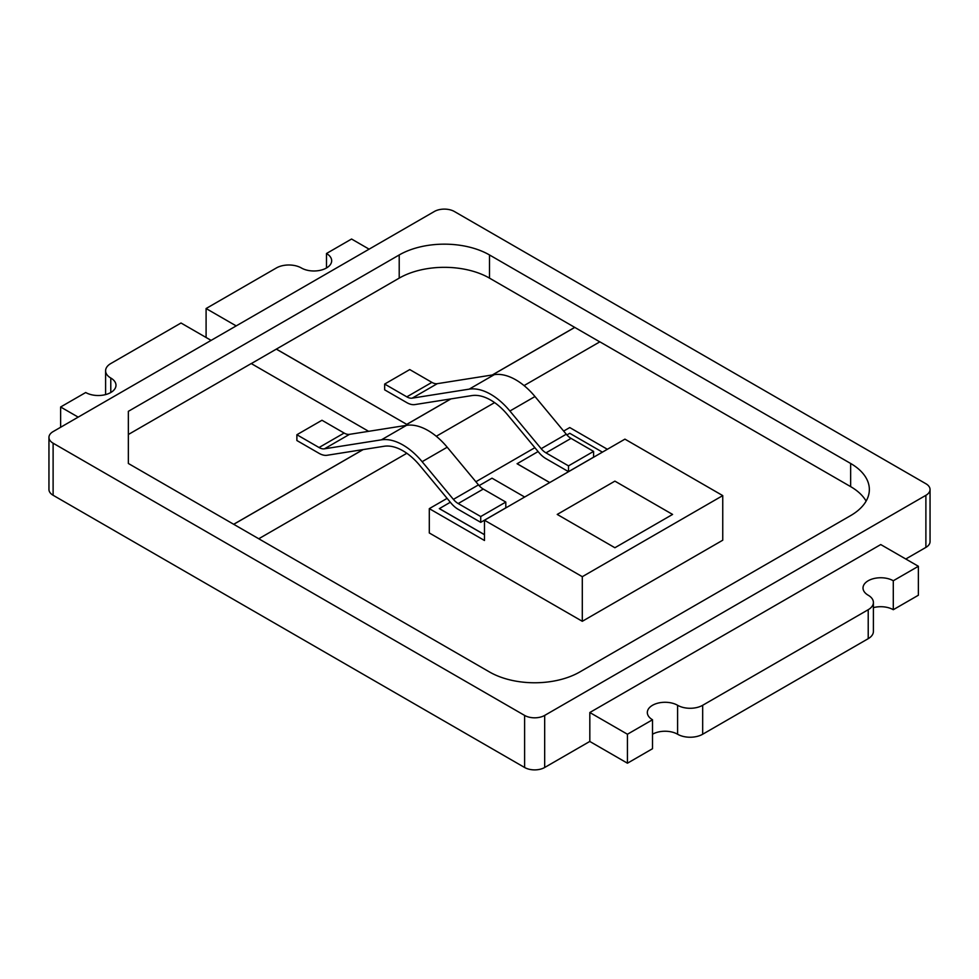 <?xml version="1.0" encoding="UTF-8"?>
<svg xmlns="http://www.w3.org/2000/svg" width="979" height="979" viewBox="0 0 979 979"><rect width="100%" height="100%" fill="white"/><g stroke="black" fill="none" stroke-linecap="round" stroke-linejoin="round"><path stroke-width="1.47" d="M557.222 514.428L614.898 481.13L672.585 514.428L614.898 547.738L557.222 514.428L614.898 547.738L672.585 514.428L614.898 481.13L557.222 514.428M582.297 621.298L582.297 576.692L722.747 495.607L722.747 540.212L582.297 621.298L429.304 532.968L429.304 508.639L447.097 498.372M563.659 431.078L569.754 427.554L607.372 449.275M722.747 495.607L624.932 439.143L484.483 520.228L582.297 576.692M475.88 481.754L534.877 447.684M429.304 508.639L484.483 540.494L484.483 520.228M450.316 502.251L439.338 508.639L484.483 534.705M538.095 451.564L517.083 463.752L549.696 482.574M517.083 463.691L549.745 482.549M602.415 452.139L569.754 433.293L566.89 434.945M439.338 508.578L484.483 534.644M524.658 497.026L492.009 478.18L479.11 485.621M918.375 566.278L893.289 580.755A17.732 10.243 0 0 0 873.966 578.528A17.732 10.243 0 0 0 863.013 587.987A17.732 10.243 0 0 0 868.214 595.232A17.732 10.243 180 0 1 873.403 602.477A17.732 10.243 180 0 1 868.214 609.709L702.677 705.284A17.732 10.243 180 0 1 677.603 705.284A17.732 10.243 0 0 0 658.28 703.057A17.732 10.243 0 0 0 647.327 712.516A17.732 10.243 0 0 0 652.516 719.761L652.516 748.715L627.441 763.204L627.441 734.238L589.823 712.516L880.745 544.557L918.375 566.278L918.375 595.232L893.289 609.709A17.732 10.243 0 0 0 873.403 607.629M873.403 602.477L873.403 631.431A17.732 10.243 180 0 1 868.214 638.675L702.677 734.238A17.732 10.243 180 0 1 677.603 734.238A17.732 10.243 0 0 0 652.516 734.238M627.441 763.204L589.774 741.446M893.289 580.755L893.289 609.709M589.823 712.516L589.823 741.421L544.679 767.487L544.679 715.416L925.889 495.325L925.889 547.396A14.183 8.187 0 0 0 930.05 541.595L930.05 489.524A14.183 8.187 180 0 1 925.889 495.325M652.516 719.761L627.441 734.238M53.111 495.264L53.111 443.193A14.183 8.187 180 0 1 48.95 437.405L48.95 489.476A14.183 8.187 0 0 0 53.111 495.264L524.609 767.487A14.183 8.187 0 0 0 544.679 767.487M925.889 547.396L905.783 559.009M53.111 443.193L524.609 715.416A14.183 8.187 0 0 0 544.679 715.416M48.95 437.405A14.183 8.187 180 0 1 53.111 431.604L434.321 211.513A14.183 8.187 180 0 1 454.391 211.513L925.889 483.736A14.183 8.187 180 0 1 930.05 489.524M489.5 671.973L128.347 463.471L128.347 411.339L399.212 254.956A63.843 36.859 180 0 1 489.5 254.956L850.653 463.471A63.843 36.859 180 0 1 869.352 489.524A63.843 36.859 180 0 1 850.653 515.59L579.788 671.973A63.843 36.859 180 0 1 489.5 671.973M128.347 463.471L128.347 434.505L251.236 363.552L368.63 431.323M866.121 501.113A63.843 36.859 0 0 0 850.653 486.636L850.653 463.471M251.285 363.588L399.212 278.122A63.843 36.859 180 0 1 489.5 278.122L599.797 341.867M524.059 385.591L599.858 341.83L850.653 486.636M110.786 392.518L110.786 378.029A17.732 10.243 180 0 1 115.987 385.273A17.732 10.243 180 0 1 105.034 394.733A17.732 10.243 180 0 1 85.711 392.518L60.625 406.995L60.625 427.26M78.185 417.127L60.625 406.995M110.786 378.029A17.732 10.243 180 0 1 105.597 370.796A17.732 10.243 180 0 1 110.786 363.552L181.017 323.009L211.109 340.386M326.484 267.989L326.484 253.512A17.732 10.243 180 0 1 331.673 260.744A17.732 10.243 180 0 1 320.72 270.204A17.732 10.243 180 0 1 301.397 267.989A17.732 10.243 180 0 0 276.323 267.989L206.092 308.532L206.092 337.486M326.484 253.512L351.559 239.023L369.12 249.168M236.196 325.909L206.092 308.532M258.762 538.756L406.823 453.277M436.279 436.267L494.603 402.602M363.05 449.594L233.687 524.279M450.829 398.918L406.738 424.372L276.323 349.075M574.771 327.353L492.278 374.981M363.185 449.569L233.736 524.303M406.738 424.372L276.323 349.136M574.771 327.414L492.413 374.957M450.964 398.894L406.738 424.433M534.987 396.532L566.266 434.211A14.183 8.187 60 0 0 571.051 438.384L593.58 451.392L593.58 457.181L568.505 471.658L545.976 458.649A21.281 12.286 -120 0 1 538.793 452.396L507.514 414.729A49.66 28.672 60 0 0 471.89 395.589L414.9 404.584A21.281 12.286 60 0 1 406.823 402.638L384.661 389.85L384.661 384.062L406.823 396.85A14.183 8.187 60 0 0 412.208 398.147L469.198 389.14A56.745 32.76 -120 0 1 509.912 411.021L534.987 396.532A56.745 32.76 -120 0 0 494.285 374.663L437.295 383.67A14.183 8.187 60 0 1 431.898 382.373L409.748 369.572L384.661 384.062M568.505 471.658L568.505 465.869L545.976 452.861A14.183 8.187 60 0 1 541.179 448.688L509.912 411.021M593.58 451.392L568.505 465.869M402.969 450.805A49.66 28.672 60 0 1 419.734 465.404L451.013 503.071A21.281 12.286 -120 0 0 458.196 509.337L480.726 522.345L480.726 516.545L458.196 503.536A14.183 8.187 60 0 1 453.399 499.376L422.133 461.696A56.745 32.76 -120 0 0 402.969 445.017A56.745 32.76 -120 0 0 381.418 439.828L324.428 448.823A14.183 8.187 60 0 1 319.044 447.525L296.882 434.737L296.882 440.526L319.044 453.326A21.281 12.286 -120 0 0 327.121 455.272L384.111 446.265A49.66 28.672 60 0 1 402.969 450.805M480.726 522.345L505.8 507.856L505.8 502.068L483.271 489.059A14.183 8.187 60 0 1 478.486 484.886L447.207 447.219A56.745 32.76 -120 0 0 428.056 430.54A56.745 32.76 -120 0 0 406.505 425.339L349.515 434.346A14.183 8.187 60 0 1 344.118 433.048L321.969 420.26L296.882 434.737M480.726 516.545L505.8 502.068M677.603 705.284L677.603 734.238M702.677 734.238L702.677 705.284M868.214 638.675L868.214 609.709M524.609 715.416L524.609 767.487M489.5 254.956L489.5 278.122M399.212 278.122L399.212 254.956M431.898 382.373L406.823 396.85M437.295 383.67L412.208 398.147M494.285 374.663L469.198 389.14M566.266 434.211L541.179 448.688M571.051 438.384L545.976 452.861M381.418 439.828L406.505 425.339M319.044 447.525L344.118 433.048M349.515 434.346L324.428 448.823M422.133 461.696L447.207 447.219M453.399 499.376L478.486 484.886M483.271 489.059L458.196 503.536M105.597 394.598L105.597 370.796"/></g></svg>
